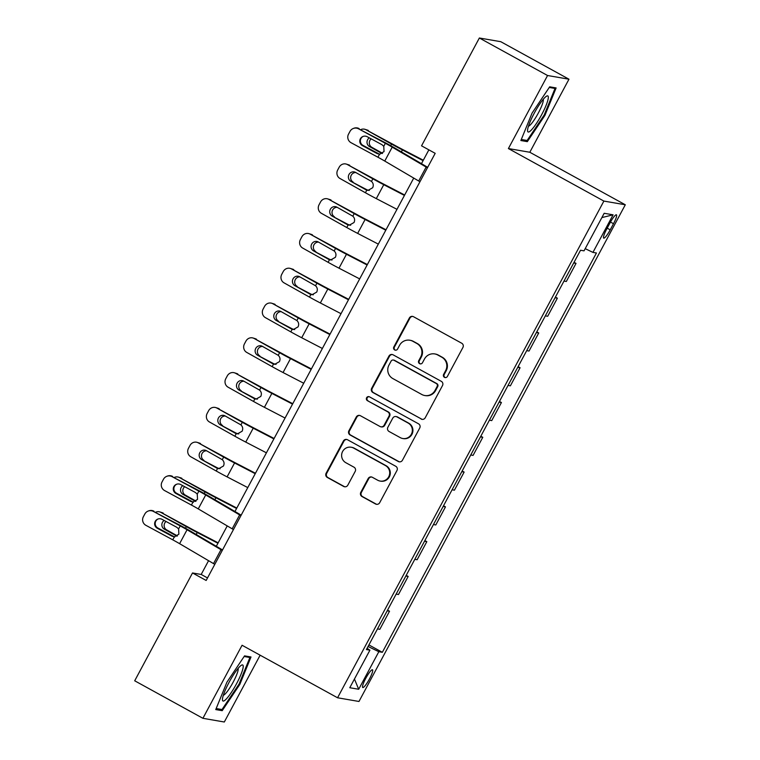 <?xml version="1.0" encoding="UTF-8"?>
<svg xmlns="http://www.w3.org/2000/svg" width="760" height="760" viewBox="0 0 760 760"><rect width="100%" height="100%" fill="white"/><g stroke="black" fill="none" stroke-linecap="round" stroke-linejoin="round"><path stroke-width="1.14" d="M444.476 377.34A2.175 2.137 -80.2 0 0 447.374 376.456L462.935 347.434A3.107 3.049 -80.2 0 0 461.719 343.235L413.516 316.72A3.107 3.049 -80.2 0 0 409.374 317.974L393.813 346.997A2.175 2.137 -80.2 0 0 395.323 350.17A2.175 2.137 -80.2 0 0 397.565 349.058L399.579 345.306A9.937 9.766 -80.2 0 1 412.832 341.278L416.851 343.491A9.937 9.766 -80.2 0 1 420.736 356.944L418.722 360.696A2.175 2.137 -80.2 0 0 420.223 363.869A2.175 2.137 -80.2 0 0 422.465 362.757L424.479 359.005A9.937 9.766 -80.2 0 1 437.741 354.977L441.759 357.19A9.937 9.766 -80.2 0 1 445.635 370.642L443.622 374.395A2.175 2.137 -80.2 0 0 444.476 377.34M434.748 353.923L435.318 354.027A9.937 9.766 -80.2 0 1 438.32 355.072L442.339 357.285A9.937 9.766 -80.2 0 1 446.215 370.737L444.201 374.499A2.175 2.137 -80.2 0 0 445.426 377.596M412.87 316.454A3.107 3.049 -80.2 0 0 409.953 318.079L394.392 347.101A2.175 2.137 -80.2 0 0 395.608 350.198M409.839 340.233L410.419 340.328A9.937 9.766 -80.2 0 1 413.411 341.382L417.43 343.587A9.937 9.766 -80.2 0 1 421.315 357.038L419.301 360.8A2.175 2.137 -80.2 0 0 420.517 363.897M369.464 678.965A10.117 1.776 118.8 0 0 372.485 669.778A10.117 1.776 118.8 0 0 365.759 678.328A10.117 1.776 118.8 0 0 362.729 687.515A10.117 1.776 118.8 0 0 369.464 678.965M360.8 492.328A3.107 3.049 -80.2 0 0 362.007 496.536L375.535 503.975A3.107 3.049 -80.2 0 0 379.677 502.711L396.957 470.487A3.107 3.049 -80.2 0 0 395.741 466.279L347.538 439.764A3.107 3.049 -80.2 0 0 343.397 441.028L326.116 473.252A3.107 3.049 -80.2 0 0 327.332 477.46L343.662 486.447A3.107 3.049 -80.2 0 0 347.805 485.184L355.205 471.39A3.107 3.049 -80.2 0 0 353.989 467.191L345.885 462.735A8.303 8.16 -80.2 0 1 351.224 447.241A8.303 8.16 -80.2 0 1 353.723 448.124L385.462 465.576A8.303 8.16 -80.2 0 1 380.123 481.061A8.303 8.16 -80.2 0 1 377.625 480.187L372.334 477.28A3.107 3.049 -80.2 0 0 368.191 478.534L360.8 492.328L361.38 492.433A3.107 3.049 -80.2 0 0 362.587 496.631L376.115 504.07A3.107 3.049 -80.2 0 0 376.76 504.336M242.07 645.259L202.91 718.304L134.7 680.789L192.517 572.964L206.159 580.459L435.185 153.33L421.543 145.825L479.36 38L547.561 75.515L508.402 148.561L603.886 201.077L337.563 697.775L242.07 645.259M421.078 419.026A3.107 3.049 -80.2 0 0 425.22 417.772L442.51 385.538A3.107 3.049 -80.2 0 0 441.294 381.33L393.091 354.825A3.107 3.049 -80.2 0 0 388.949 356.079L371.668 388.312A3.107 3.049 -80.2 0 0 372.875 392.512L421.658 419.13A3.107 3.049 -80.2 0 0 422.313 419.387M419.729 428.013L402.448 460.237A3.107 3.049 -80.2 0 1 398.306 461.5L350.103 434.986A3.107 3.049 -80.2 0 1 348.887 430.787L356.288 416.993A3.107 3.049 -80.2 0 1 360.43 415.729L379.981 426.483A3.107 3.049 -80.2 0 0 384.123 425.229L389.025 416.072A3.107 3.049 -80.2 0 0 387.809 411.873L367.46 400.681A2.175 2.137 -80.2 0 1 368.856 396.625A2.175 2.137 -80.2 0 1 369.512 396.853L418.522 423.805A3.107 3.049 -80.2 0 1 419.729 428.013M609.909 223.098L606.632 229.216A9.804 1.729 118.8 0 0 603.697 238.118A9.804 1.729 118.8 0 0 610.223 229.833L613.5 223.715A9.804 1.729 118.8 0 0 616.436 214.814A9.804 1.729 118.8 0 0 609.909 223.098M603.886 201.077L625.299 204.773L358.976 701.47L337.563 697.775M601.863 217.588L613.082 214.823L604.172 213.284L584.031 250.847L580.526 250.249L366.424 649.553L369.92 650.161L367.089 648.308M613.082 214.823L592.942 252.396L585.209 248.653M368.904 644.917L382.337 652.308L596.438 252.994L592.942 252.396M382.337 652.308L378.831 651.7L358.691 689.263L349.78 687.724L369.92 650.161M508.402 148.561L529.815 152.256L568.974 79.211L547.561 75.515M568.974 79.211L500.773 41.695L479.36 38M202.91 718.304L224.314 722L260.138 655.196M529.815 152.256L625.299 204.773M208.572 560.69L201.191 574.456L192.517 572.964M428.868 149.853L421.458 163.675M413.734 178.077L234.954 511.499M227.23 525.91L216.305 546.288M207.508 577.933L201.191 574.456M574.066 262.305L576.033 263.387L573.695 262.988M563.996 281.077L566.333 281.476L576.033 263.387M555.408 297.094L557.384 298.176L555.047 297.768M545.347 315.856L547.684 316.264L557.384 298.176M536.76 331.873L538.726 332.956L536.399 332.557M526.699 350.635L529.036 351.044L538.726 332.956M518.111 366.652L520.077 367.735L517.75 367.337M508.05 385.424L510.378 385.823L520.077 367.735M499.462 401.441L501.429 402.524L499.092 402.116M489.392 420.204L491.729 420.612L501.429 402.524M480.814 436.221L482.78 437.304L480.443 436.905M470.744 454.993L473.081 455.392L482.78 437.304M462.156 471L464.132 472.083L461.795 471.684M452.095 489.772L454.433 490.171L464.132 472.083M443.507 505.789L445.474 506.872L443.147 506.464M433.447 524.552L435.784 524.961L445.474 506.872M424.859 540.569L426.825 541.652L424.498 541.253M414.798 559.341L417.126 559.74L426.825 541.652M406.21 575.348L408.177 576.431L405.84 576.033M396.14 594.12L398.477 594.519L408.177 576.431M387.562 610.137L389.528 611.22L387.191 610.812M377.492 628.9L379.829 629.308L389.528 611.22M368.068 646.484L378.831 651.7M358.691 689.263L354.445 679.022M532.057 113.116L520.875 140.524L527.326 141.645L544.948 115.349L556.12 87.941L549.679 86.82L532.057 113.116M222.205 710.686L239.827 684.399L250.999 656.982L244.558 655.87L226.936 682.167L215.755 709.574L222.205 710.686L219.241 709.061M544.226 114.95L544.948 115.349M524.362 140.011L527.326 141.645M239.105 684L239.827 684.399M392.435 354.559A3.107 3.049 -80.2 0 0 389.528 356.183L372.238 388.408A3.107 3.049 -80.2 0 0 373.454 392.616L421.658 419.13M437.142 386.479A2.175 2.137 -80.2 0 0 436.297 383.534L393.984 360.269A2.175 2.137 -80.2 0 0 391.087 361.152L388.959 365.104A9.937 9.766 -80.2 0 0 392.844 378.565L421.762 394.469A9.937 9.766 -80.2 0 0 435.024 390.44L437.142 386.479L437.722 386.584A2.175 2.137 -80.2 0 0 436.876 383.638L436.297 383.534M393.328 360.041L393.908 360.135A2.175 2.137 -80.2 0 1 394.563 360.363L436.876 383.638M424.764 395.523L425.344 395.618A9.937 9.766 -80.2 0 0 435.603 390.545L435.024 390.44M437.722 386.584L435.603 390.545M359.784 415.463A3.107 3.049 -80.2 0 0 356.867 417.088L349.467 430.882A3.107 3.049 -80.2 0 0 350.683 435.09L398.886 461.595A3.107 3.049 -80.2 0 0 399.532 461.861M380.912 426.816L381.491 426.911A3.107 3.049 -80.2 0 0 384.702 425.324L389.604 416.176A3.107 3.049 -80.2 0 0 388.388 411.967L367.46 400.681M369.141 396.691A2.175 2.137 -80.2 0 0 368.04 400.776M400.263 437.637A8.303 8.16 -80.2 0 0 411.882 433.038A8.303 8.16 -80.2 0 0 408.101 423.026L396.919 416.879A3.107 3.049 -80.2 0 0 392.777 418.133L387.866 427.291A3.107 3.049 -80.2 0 0 389.082 431.49L400.263 437.637M402.772 438.52L403.351 438.615A8.303 8.16 -80.2 0 0 408.68 423.13L408.101 423.026M395.979 416.546L396.558 416.651A3.107 3.049 -80.2 0 1 397.499 416.974L408.68 423.13M371.688 477.014A3.107 3.049 -80.2 0 0 368.771 478.638L361.38 492.433M380.123 481.061L380.703 481.166A8.303 8.16 -80.2 0 0 386.042 465.671L385.462 465.576M351.224 447.241L351.804 447.345A8.303 8.16 -80.2 0 1 354.302 448.219L386.042 465.671M346.892 439.508A3.107 3.049 -80.2 0 0 343.976 441.123L326.695 473.356A3.107 3.049 -80.2 0 0 327.911 477.555L344.242 486.542A3.107 3.049 -80.2 0 0 344.897 486.808M423.31 160.218L401.071 148.675A15.817 0.941 -151.8 0 1 393.813 144.761L366.092 129.798A6.327 6.023 -72.6 0 0 360.915 129.561M423.082 160.645L402.41 149.919A23.721 1.415 -151.8 0 1 391.523 144.048L366.092 129.798M371.193 138.871A5.063 4.826 -72.6 0 0 371.754 147.24L369.464 146.518L382.071 153.586M369.464 146.518A5.063 4.826 107.4 0 1 369.303 137.855M364.999 129.323L367.298 130.045A6.327 6.023 107.4 0 1 368.381 130.511M382.546 153.292L371.754 147.24M419.957 181.725A11.067 0.655 -151.8 0 1 418.684 180.994L384.759 161.063A15.817 0.941 28.2 0 0 377.91 157.215L351.091 142.728A6.327 6.308 -111 0 1 348.517 134.159L350.008 131.375A6.327 6.308 -111 0 1 358.549 128.82L385.377 143.307L383.762 146.3L384.037 151.572L379.525 154.223L377.188 153.596L362.434 145.625A5.063 5.044 69 0 1 363.014 136.448A5.063 5.044 69 0 1 367.213 136.724L381.966 144.695L383.762 146.3M427.68 167.323L396.226 148.846A23.721 1.415 28.2 0 0 385.956 143.079L358.549 128.82M427.414 167.817A11.067 0.655 -151.8 0 1 426.151 167.077L392.217 147.145A15.817 0.941 28.2 0 0 385.377 143.307M353.305 128.478L353.885 128.25A6.327 6.308 69 0 1 359.128 128.592M363.308 136.344A5.063 5.044 -111 0 0 363.014 145.407L379.876 154.413M404.662 194.997L382.423 183.464A15.817 0.941 -151.8 0 1 375.165 179.55L347.444 164.578A6.327 6.023 -72.6 0 0 339.188 167.191L337.697 169.974A6.327 6.023 -72.6 0 0 339.986 178.495L365.408 192.745L366.795 190.161L365.959 189.791L367.089 189.857L350.806 181.307L365.959 189.791M404.434 195.424L383.762 184.699A23.721 1.415 -151.8 0 1 372.865 178.828L347.444 164.578M396.976 209.332L376.305 198.616A23.721 1.415 -151.8 0 1 365.408 192.745M350.806 181.307A5.063 4.826 107.4 0 1 354.711 172.026A5.063 4.826 107.4 0 1 355.585 172.397L371.488 181.412C373.35 183.207 373.74 185.316 372.675 187.739L367.992 190.389L366.795 190.161M346.351 164.112L348.64 164.825A6.327 6.023 107.4 0 1 349.733 165.3M355.822 172.53A5.063 4.826 -72.6 0 0 353.096 182.02M367.089 189.857L369.303 190.465M386.013 229.776L363.774 218.243A15.817 0.941 -151.8 0 1 356.506 214.329L328.795 199.367A6.327 6.023 -72.6 0 0 320.54 201.98L319.048 204.763A6.327 6.023 -72.6 0 0 321.337 213.275L346.76 227.525L348.147 224.941L347.301 224.57L348.431 224.637L332.158 216.087L347.301 224.57M385.785 230.204L365.113 219.488A23.721 1.415 -151.8 0 1 354.217 213.607L328.795 199.367M378.318 244.122L357.656 233.396A23.721 1.415 -151.8 0 1 346.76 227.525M332.158 216.087A5.063 4.826 107.4 0 1 336.062 206.805A5.063 4.826 107.4 0 1 336.937 207.185L352.83 216.191C354.702 217.987 355.091 220.096 354.027 222.518L349.344 225.169L348.147 224.941M327.702 198.892L329.992 199.614A6.327 6.023 107.4 0 1 331.084 200.079M337.174 207.318A5.063 4.826 -72.6 0 0 334.447 216.799M348.431 224.637L350.654 225.245M367.365 264.565L345.125 253.023A15.817 0.941 -151.8 0 1 337.858 249.109L310.147 234.146A6.327 6.023 -72.6 0 0 301.891 236.759L300.399 239.542A6.327 6.023 -72.6 0 0 302.68 248.054L328.111 262.305L329.488 259.72L328.652 259.359L329.783 259.426L313.51 250.866L328.652 259.359M367.127 264.993L346.465 254.267A23.721 1.415 -151.8 0 1 335.569 248.397L310.147 234.146M359.67 278.901L338.998 268.175A23.721 1.415 -151.8 0 1 328.111 262.305M313.51 250.866A5.063 4.826 107.4 0 1 317.414 241.585A5.063 4.826 107.4 0 1 318.288 241.965L334.181 250.971C336.043 252.766 336.442 254.876 335.378 257.308L330.695 259.948L329.488 259.72M309.054 233.671L311.344 234.393A6.327 6.023 107.4 0 1 312.436 234.868M318.526 242.098A5.063 4.826 -72.6 0 0 315.799 251.588M329.783 259.426L332.006 260.024M348.707 299.345L326.467 287.812A15.817 0.941 -151.8 0 1 319.209 283.898L291.498 268.926A6.327 6.023 -72.6 0 0 283.242 271.538L281.751 274.322A6.327 6.023 -72.6 0 0 284.031 282.844L309.462 297.094L310.84 294.51L310.004 294.139L311.135 294.205L294.861 285.655L310.004 294.139M348.479 299.772L327.816 289.047A23.721 1.415 -151.8 0 1 316.92 283.176L291.498 268.926M341.022 313.68L320.349 302.964A23.721 1.415 -151.8 0 1 309.462 297.094M294.861 285.655A5.063 4.826 107.4 0 1 298.765 276.374A5.063 4.826 107.4 0 1 299.63 276.745L315.533 285.76C317.395 287.555 317.794 289.665 316.72 292.087L312.037 294.738L310.84 294.51M290.405 268.46L292.695 269.173A6.327 6.023 107.4 0 1 293.787 269.648M299.877 276.877A5.063 4.826 -72.6 0 0 297.151 286.368M311.135 294.205L313.358 294.813M531.439 129.922A20.558 3.619 118.8 0 0 545.11 107.673A20.558 3.619 118.8 0 0 546.402 96.263A20.558 3.619 118.8 0 0 544.473 97.945A20.558 3.619 118.8 0 0 533.482 114.627A20.558 3.619 118.8 0 0 527.554 130.52A20.558 3.619 118.8 0 0 531.439 129.922M528.447 126.236A15.57 2.736 118.8 0 0 530.537 124.668A15.57 2.736 118.8 0 0 539.391 110.988A15.57 2.736 118.8 0 0 543.258 99.313M549.252 87.457L555.028 88.454L544.207 115.016L527.126 140.486L521.303 139.489M553.156 87.428L555.028 88.454M229.073 682.328A20.558 3.619 118.8 0 0 222.433 699.57A20.558 3.619 118.8 0 0 236.597 683.63A20.558 3.619 118.8 0 0 241.281 665.313A20.558 3.619 118.8 0 0 229.073 682.328M223.326 695.286A15.57 2.736 118.8 0 0 233.196 682.1A15.57 2.736 118.8 0 0 238.136 668.353M248.035 656.469L249.907 657.505L239.086 684.057L222.005 709.536L216.182 708.529M244.131 656.507L249.907 657.505M330.058 334.124L307.819 322.591A15.817 0.941 -151.8 0 1 300.561 318.677L272.84 303.715A6.327 6.023 -72.6 0 0 264.594 306.327L263.102 309.111A6.327 6.023 -72.6 0 0 265.382 317.623L290.805 331.873L292.191 329.289L291.356 328.918L292.486 328.985L276.212 320.435L291.356 328.918M329.83 334.552L309.159 323.836A23.721 1.415 -151.8 0 1 298.272 317.955L272.84 303.715M322.373 348.469L301.701 337.744A23.721 1.415 -151.8 0 1 290.805 331.873M276.212 320.435A5.063 4.826 107.4 0 1 280.108 311.153A5.063 4.826 107.4 0 1 280.981 311.534L296.885 320.54C298.747 322.335 299.145 324.444 298.072 326.866L293.388 329.517L292.191 329.289M271.748 303.24L274.047 303.962A6.327 6.023 107.4 0 1 275.13 304.427M281.228 311.666A5.063 4.826 -72.6 0 0 278.502 321.157M292.486 328.985L294.709 329.593M311.41 368.913L289.17 357.38A15.817 0.941 -151.8 0 1 281.912 353.457L254.191 338.494A6.327 6.023 -72.6 0 0 245.936 341.107L244.444 343.89A6.327 6.023 -72.6 0 0 246.734 352.412L272.156 366.652L273.543 364.069L272.707 363.707L273.837 363.774L257.555 355.214L272.707 363.707M311.182 369.341L290.51 358.615A23.721 1.415 -151.8 0 1 279.613 352.744L254.191 338.494M303.724 383.249L283.052 372.533A23.721 1.415 -151.8 0 1 272.156 366.652M257.555 355.214A5.063 4.826 107.4 0 1 261.459 345.933A5.063 4.826 107.4 0 1 262.333 346.313L278.236 355.328C280.098 357.115 280.488 359.233 279.423 361.655L274.74 364.297L273.543 364.069M253.099 338.019L255.388 338.741A6.327 6.023 107.4 0 1 256.481 339.216M262.57 346.446A5.063 4.826 -72.6 0 0 259.844 355.937M273.837 363.774L276.051 364.373M292.762 403.693L270.522 392.16A15.817 0.941 -151.8 0 1 263.255 388.246L235.543 373.274A6.327 6.023 -72.6 0 0 227.287 375.887L225.796 378.67A6.327 6.023 -72.6 0 0 228.085 387.191L253.508 401.441L254.894 398.858L254.049 398.487L255.179 398.553L238.906 390.003L254.049 398.487M292.534 404.12L271.861 393.395A23.721 1.415 -151.8 0 1 260.965 387.524L235.543 373.274M285.066 418.038L264.404 407.312A23.721 1.415 -151.8 0 1 253.508 401.441M238.906 390.003A5.063 4.826 107.4 0 1 242.81 380.722A5.063 4.826 107.4 0 1 243.684 381.092L259.578 390.108C261.449 391.903 261.839 394.012 260.775 396.435L256.091 399.085L254.894 398.858M234.45 372.808L236.74 373.521A6.327 6.023 107.4 0 1 237.832 373.996M243.922 381.235A5.063 4.826 -72.6 0 0 241.195 390.716M255.179 398.553L257.402 399.161M274.113 438.482L251.873 426.94A15.817 0.941 -151.8 0 1 244.606 423.026L216.894 408.063A6.327 6.023 -72.6 0 0 208.639 410.675L207.148 413.459A6.327 6.023 -72.6 0 0 209.427 421.971L234.859 436.221L236.236 433.637L235.4 433.266L236.531 433.333L220.257 424.783L235.4 433.266M273.875 438.9L253.213 428.184A23.721 1.415 -151.8 0 1 242.316 422.303L216.894 408.063M266.418 452.817L245.746 442.092A23.721 1.415 -151.8 0 1 234.859 436.221M220.257 424.783A5.063 4.826 107.4 0 1 224.162 415.501A5.063 4.826 107.4 0 1 225.036 415.881L240.929 424.887C242.791 426.683 243.19 428.792 242.126 431.224L237.443 433.865L236.236 433.637M215.802 407.588L218.091 408.31A6.327 6.023 107.4 0 1 219.184 408.776M225.273 416.014A5.063 4.826 -72.6 0 0 222.547 425.505M236.531 433.333L238.754 433.941M255.455 473.262L233.215 461.728A15.817 0.941 -151.8 0 1 225.957 457.805L198.246 442.842A6.327 6.023 -72.6 0 0 189.99 445.455L188.499 448.238A6.327 6.023 -72.6 0 0 190.779 456.76L216.21 471L217.588 468.426L216.752 468.055L217.882 468.122L201.609 459.562L216.752 468.055M255.227 473.689L234.564 462.963A23.721 1.415 -151.8 0 1 223.668 457.092L198.246 442.842M247.769 487.597L227.097 476.881A23.721 1.415 -151.8 0 1 216.21 471M201.609 459.562A5.063 4.826 107.4 0 1 205.513 450.281A5.063 4.826 107.4 0 1 206.378 450.661L222.281 459.676C224.143 461.472 224.542 463.581 223.468 466.003L218.785 468.644L217.588 468.426M197.153 442.367L199.443 443.089A6.327 6.023 107.4 0 1 200.535 443.565M206.625 450.794A5.063 4.826 -72.6 0 0 203.898 460.284M217.882 468.122L220.105 468.72M236.806 508.041L214.567 496.508A15.817 0.941 -151.8 0 1 207.309 492.594L179.588 477.622A6.327 6.023 -72.6 0 0 174.41 477.384M236.578 508.469L215.906 497.743A23.721 1.415 -151.8 0 1 205.019 491.872L179.588 477.622M184.689 486.704A5.063 4.826 -72.6 0 0 185.25 495.064L182.96 494.351L195.567 501.419M182.96 494.351A5.063 4.826 107.4 0 1 182.799 485.688M178.495 477.156L180.794 477.869A6.327 6.023 107.4 0 1 181.877 478.344M196.042 501.115L185.25 495.064M233.453 529.558A11.067 0.655 -151.8 0 1 232.18 528.817L198.255 508.886A15.817 0.941 28.2 0 0 191.406 505.048L164.588 490.561A6.327 6.308 -111 0 1 162.013 481.992L163.505 479.208A6.327 6.308 -111 0 1 172.045 476.644L198.873 491.131L197.258 494.133L197.534 499.396L193.021 502.046L190.684 501.429L175.93 493.458A5.063 5.044 69 0 1 176.51 484.281A5.063 5.044 69 0 1 180.709 484.557L195.462 492.518L197.258 494.133M241.177 515.156L209.722 496.679A23.721 1.415 28.2 0 0 199.452 490.912L172.045 476.644M240.91 515.641A11.067 0.655 -151.8 0 1 239.647 514.909L205.713 494.978A15.817 0.941 28.2 0 0 198.873 491.131M166.801 476.301L167.38 476.083A6.327 6.308 69 0 1 172.625 476.425M176.805 484.177A5.063 5.044 -111 0 0 176.51 493.231L193.373 502.246M218.158 542.83L195.918 531.288A15.817 0.941 -151.8 0 1 188.66 527.373L160.939 512.411A6.327 6.023 -72.6 0 0 155.762 512.164M217.93 543.248L197.258 532.532A23.721 1.415 -151.8 0 1 186.361 526.651L160.939 512.411M166.031 521.483A5.063 4.826 -72.6 0 0 166.592 529.853L164.302 529.131L176.918 536.199M164.302 529.131A5.063 4.826 107.4 0 1 164.15 520.467M159.847 511.936L162.136 512.658A6.327 6.023 107.4 0 1 163.229 513.123M177.393 535.895L166.592 529.853M214.804 564.338A11.067 0.655 -151.8 0 1 213.531 563.606L179.607 543.675A15.817 0.941 28.2 0 0 172.757 539.828L145.93 525.341A6.327 6.308 -111 0 1 143.355 516.771L144.846 513.988A6.327 6.308 -111 0 1 153.397 511.423L180.215 525.92L178.609 528.913L178.885 534.185L174.363 536.836L172.035 536.208L157.282 528.238A5.063 5.044 69 0 1 157.861 519.061A5.063 5.044 69 0 1 162.06 519.336L176.814 527.307L178.609 528.913M222.528 549.936L191.064 531.458A23.721 1.415 28.2 0 0 180.804 525.692L153.397 511.423M222.262 550.43A11.067 0.655 -151.8 0 1 220.989 549.689L187.064 529.758A15.817 0.941 28.2 0 0 180.215 525.92M148.143 511.081L148.732 510.862A6.327 6.308 69 0 1 153.976 511.204M158.156 518.957A5.063 5.044 -111 0 0 157.861 528.019L174.724 537.025M610.489 222.053L613.5 223.715M607.192 228.171L610.223 229.833M446.215 370.737L445.635 370.642M442.339 357.285L441.759 357.19M438.32 355.072L437.741 354.977M419.301 360.8L418.722 360.696M421.315 357.038L420.736 356.944M417.43 343.587L416.851 343.491M413.411 341.382L412.832 341.278M394.392 347.101L393.813 346.997M409.953 318.079L409.374 317.974M444.201 374.499L443.622 374.395M373.454 392.616L372.875 392.512M372.238 388.408L371.668 388.312M389.528 356.183L388.949 356.079M394.563 360.363L393.984 360.269M398.886 461.595L398.306 461.5M350.683 435.09L350.103 434.986M349.467 430.882L348.887 430.787M356.867 417.088L356.288 416.993M384.702 425.324L384.123 425.229M389.604 416.176L389.025 416.072M388.388 411.967L387.809 411.873M397.499 416.974L396.919 416.879M368.771 478.638L368.191 478.534M354.302 448.219L353.723 448.124M344.242 486.542L343.662 486.447M327.911 477.555L327.332 477.46M326.695 473.356L326.116 473.252M343.976 441.123L343.397 441.028M376.115 504.07L375.535 503.975M362.587 496.631L362.007 496.536M401.365 151.867L402.41 149.919M390.649 145.663L391.523 144.048M379.525 154.223L377.91 157.215M392.217 147.145L384.759 161.063M426.151 167.077L418.684 180.994M363.014 145.407L362.434 145.625M377.188 153.596L378.993 154.042M376.305 198.616L383.762 184.699M371.488 181.412L372.865 178.828M357.656 233.396L365.113 219.488M352.83 216.191L354.217 213.607M338.998 268.175L346.465 254.267M334.181 250.971L335.569 248.397M320.349 302.964L327.816 289.047M315.533 285.76L316.92 283.176M301.701 337.744L309.159 323.836M296.885 320.54L298.272 317.955M283.052 372.533L290.51 358.615M278.236 355.328L279.613 352.744M264.404 407.312L271.861 393.395M259.578 390.108L260.965 387.524M245.746 442.092L253.213 428.184M240.929 424.887L242.316 422.303M227.097 476.881L234.564 462.963M222.281 459.676L223.668 457.092M214.861 499.7L215.906 497.743M204.145 493.487L205.019 491.872M193.021 502.046L191.406 505.048M205.713 494.978L198.255 508.886M239.647 514.909L232.18 528.817M176.51 493.231L175.93 493.458M190.684 501.429L192.489 501.866M196.213 534.48L197.258 532.532M185.497 528.276L186.361 526.651M174.363 536.836L172.757 539.828M187.064 529.758L179.607 543.675M220.989 549.689L213.531 563.606M157.861 528.019L157.282 528.238M172.035 536.208L173.84 536.645"/></g></svg>
